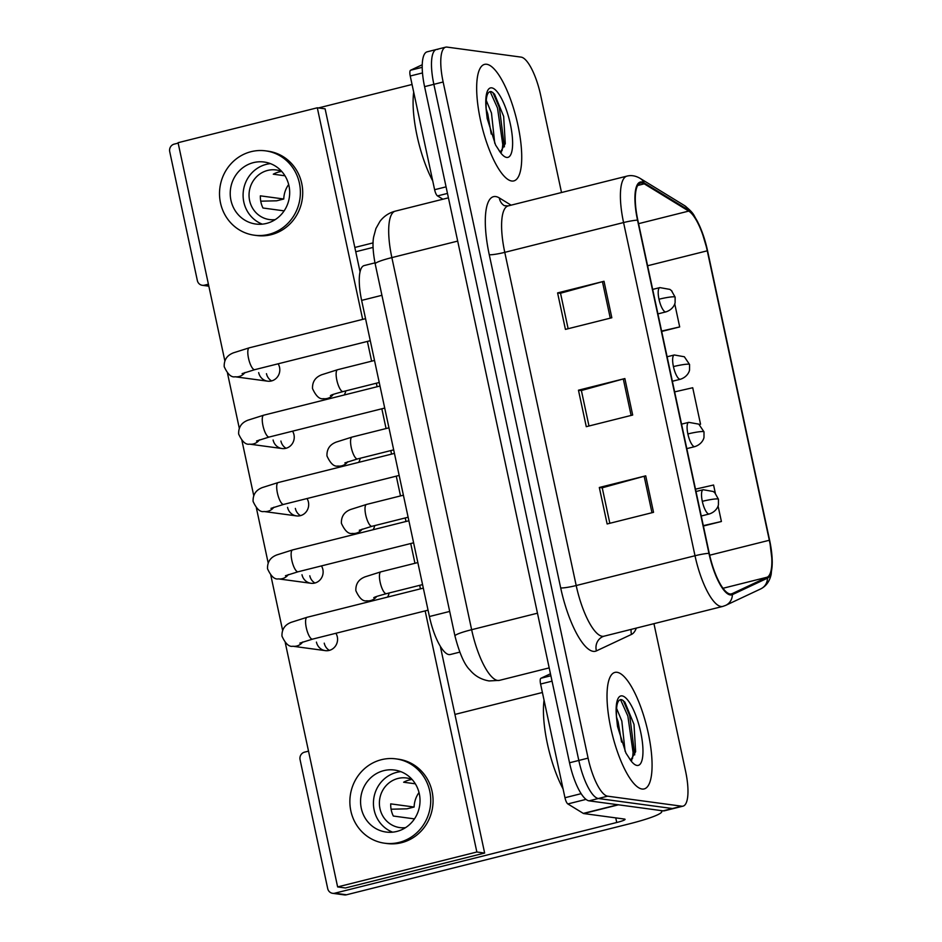 <?xml version="1.0" encoding="UTF-8"?>
<svg xmlns="http://www.w3.org/2000/svg" width="942" height="942" viewBox="0 0 942 942"><rect width="100%" height="100%" fill="white"/><g stroke="black" fill="none" stroke-linecap="round" stroke-linejoin="round"><path stroke-width="1.41" d="M459.767 652.135L450.241 654.525A37.539 11.045 -104.1 0 1 448.934 654.584A37.539 11.045 -104.1 0 1 429.411 616.527L361.634 300.392A37.539 11.045 -104.1 0 1 364.201 265.562L374.975 262.853M642.055 789.031A60.076 17.663 75.9 0 0 644.151 788.925A60.076 17.663 75.9 0 0 647.507 729.779A60.076 17.663 75.9 0 0 617.034 672.294A60.076 17.663 75.9 0 0 614.938 672.4A60.076 17.663 75.9 0 0 611.582 731.545A60.076 17.663 75.9 0 0 642.055 789.031A60.076 17.663 75.9 0 0 644.151 788.925A60.076 17.663 75.9 0 0 647.507 729.779A60.076 17.663 75.9 0 0 617.034 672.294A60.076 17.663 75.9 0 0 614.938 672.4A60.076 17.663 75.9 0 0 611.582 731.545A60.076 17.663 75.9 0 0 642.055 789.031M511.706 181.005A60.076 17.663 75.9 0 0 513.802 180.911A60.076 17.663 75.9 0 0 517.158 121.754A60.076 17.663 75.9 0 0 486.684 64.268A60.076 17.663 75.9 0 0 484.588 64.374A60.076 17.663 75.9 0 0 481.232 123.52A60.076 17.663 75.9 0 0 511.706 181.005A60.076 17.663 75.9 0 0 513.802 180.911A60.076 17.663 75.9 0 0 517.158 121.754A60.076 17.663 75.9 0 0 486.684 64.268A60.076 17.663 75.9 0 0 484.588 64.374A60.076 17.663 75.9 0 0 481.232 123.52A60.076 17.663 75.9 0 0 511.706 181.005M730.085 593.978A40.047 11.775 -104.1 0 1 709.267 553.378L637.828 220.181A40.047 11.775 -104.1 0 1 640.572 183.019A40.047 11.775 -104.1 0 1 644.257 183.831L688.732 211.09A40.047 11.775 -104.1 0 1 707.265 250.808L769.32 540.261A40.047 11.775 -104.1 0 1 767.212 577.187L732.122 593.672A40.047 11.775 -104.1 0 1 731.487 593.907A40.047 11.775 -104.1 0 1 730.085 593.978M730.297 594.944A41.048 12.069 75.9 0 0 732.381 594.638L767.483 578.153A41.048 12.069 75.9 0 0 769.626 540.296L707.572 250.843A41.048 12.069 75.9 0 0 688.578 210.137L644.116 182.889A41.048 12.069 75.9 0 0 637.522 220.134L708.949 553.331A41.048 12.069 75.9 0 0 730.297 594.944M561.514 192.521L540.649 95.177A37.539 11.045 75.9 0 0 521.126 57.121L447.026 47.1A37.539 11.045 75.9 0 0 445.707 47.159L436.429 49.49A37.539 11.045 75.9 0 0 433.862 84.333L578.812 760.441A37.539 11.045 75.9 0 0 598.335 798.51L672.435 808.53A37.539 11.045 75.9 0 0 673.742 808.46A37.539 11.045 75.9 0 1 672.435 808.53L598.335 798.51A37.539 11.045 75.9 0 1 578.812 760.441L433.862 84.333A37.539 11.045 75.9 0 1 436.429 49.49A37.539 11.045 75.9 0 1 437.747 49.431M568.132 328.711L560.525 293.221L602.444 281.682A10.009 1.119 -12.1 0 1 604.01 281.281L557.593 292.915L565.424 329.394L611.829 317.76L604.01 281.281M560.537 293.315L557.593 292.915M609.839 523.281L602.232 487.791L644.151 476.252A10.009 1.119 -12.1 0 1 645.717 475.84L599.312 487.485L607.131 523.964L653.536 512.33L645.717 475.84M602.256 487.885L599.312 487.485M588.986 425.996L581.379 390.506L623.298 378.967A10.009 1.119 -12.1 0 1 624.864 378.554L578.459 390.2L586.277 426.679L632.683 415.045L624.864 378.554M581.402 390.6L578.459 390.2M445.707 47.159A37.539 11.045 75.9 0 0 443.14 82.001L588.091 758.122A37.539 11.045 75.9 0 0 607.614 796.178L681.714 806.199A37.539 11.045 75.9 0 0 683.032 806.14A37.539 11.045 75.9 0 0 685.599 771.298L653.948 623.675M703.391 526.013L721.407 521.503L718.051 505.889M715.355 493.314L713.577 485.012L695.49 489.157M661.684 331.443L679.688 326.933L674.731 303.783M672.035 291.208L671.387 290.56M699.341 424.524L700.542 424.218L692.723 387.739L674.637 391.884M700.542 424.218L699.305 424.501M721.407 521.503L703.321 525.648M679.688 326.933L661.602 331.078M436.429 49.49L427.15 51.822A37.539 11.045 75.9 0 0 424.583 86.652L569.533 762.773A37.539 11.045 75.9 0 0 589.044 800.841L663.156 810.85A37.539 11.045 75.9 0 0 664.463 810.791L683.032 806.14M544.052 700.189A62.572 18.404 75.9 0 0 563.081 788.96M631.164 759.429L635.626 751.692L634.001 724.398L624.876 702.143L621.944 699.729C617.599 698.823 615.832 705.028 616.621 718.369L617.516 726.459L625.935 753.058L629.821 759.028L631.776 759.911M616.574 708.372L621.826 721.054L625.088 751.233M616.539 717.086L618.14 721.984L621.567 742.072M623.286 700.53L629.703 715.579L634.743 754.86M620.484 699.541L627.855 716.038L633.083 752.505L632.494 758.534M413.703 92.163A62.572 18.404 75.9 0 0 432.731 180.935M500.814 151.415L505.277 143.667L503.652 116.372L494.526 94.129L491.594 91.704C487.261 90.797 485.483 97.014 486.272 110.344L487.167 118.445L495.586 145.033L499.484 151.003L501.438 151.886M486.225 100.347L491.477 113.04L494.738 143.208M486.19 109.072L487.791 113.958L491.218 134.047M492.937 92.516L499.354 107.553L504.406 146.834M490.134 91.527L497.506 108.012L502.745 144.479L502.157 150.508M552.036 681.16L540.59 684.033L564.965 797.733L581.143 793.67M618.117 804.68A6.253 1.837 75.9 0 0 618.47 804.809L659.247 810.332A50.056 5.581 -12.1 0 1 661.79 811.474A50.056 5.581 -12.1 0 1 628.444 824.073L346.503 894.782A6.253 5.935 97.7 0 1 344.372 894.9L332.667 893.322A6.253 5.935 -82.3 0 0 334.81 893.193L616.739 822.496A12.517 1.401 167.9 0 0 625.076 819.34A12.517 1.401 167.9 0 0 624.44 819.057L583.663 813.547A6.253 1.837 -104.1 0 1 583.31 813.405L567.861 803.938A6.253 1.837 -104.1 0 1 564.965 797.733M308.517 751.151L304.572 752.14A6.253 5.935 -82.3 0 0 300.074 759.676L327.698 888.577A6.253 5.935 -82.3 0 0 332.667 893.322M454.927 714.425L542.404 692.488M540.59 684.033A6.253 1.837 -104.1 0 1 540.908 678.264L550.446 673.777M422.487 72.934L410.241 76.008L434.615 189.707L446.061 186.846M373.079 247.405L355.746 251.75M178.168 143.125L174.223 144.114A6.253 5.935 -82.3 0 0 169.725 151.65L197.349 280.551A6.253 5.935 -82.3 0 0 204.461 285.179L208.406 284.19M354.828 247.463L373.103 242.883M318.467 107.941L412.054 84.474M442.881 199.209L437.512 195.912A6.253 1.837 -104.1 0 1 434.615 189.707M410.241 76.008A6.253 1.837 -104.1 0 1 410.559 70.238L422.24 64.751M344.183 395.004A11.269 10.692 -82.3 0 0 345.785 390.883M358.631 462.369A11.269 10.692 -82.3 0 0 360.221 458.248M373.067 529.745A11.269 10.692 -82.3 0 0 374.669 525.624M266.468 373.68A11.269 10.692 -82.3 0 0 271.602 380.909M258.673 372.62A11.269 10.692 -82.3 0 0 267.599 381.169A11.269 10.692 -82.3 0 0 278.125 363.8M280.916 441.044A11.269 10.692 -82.3 0 0 286.05 448.274M273.109 439.996A11.269 10.692 -82.3 0 0 282.047 448.533A11.269 10.692 -82.3 0 0 292.562 431.177M295.352 508.409A11.269 10.692 -82.3 0 0 300.486 515.651M287.557 507.361A11.269 10.692 -82.3 0 0 296.483 515.898A11.269 10.692 -82.3 0 0 307.01 498.542M309.8 575.786A11.269 10.692 -82.3 0 0 314.934 583.016M301.993 574.726A11.269 10.692 -82.3 0 0 310.931 583.275A11.269 10.692 -82.3 0 0 321.446 565.907M387.515 597.11A11.269 10.692 -82.3 0 0 389.105 592.989M324.236 643.151A11.269 10.692 -82.3 0 0 329.382 650.38M316.441 642.103A11.269 10.692 -82.3 0 0 325.367 650.639A11.269 10.692 -82.3 0 0 335.894 633.283M285.261 642.656L337.625 886.917L476.852 852.004L425.16 610.899M420.438 588.856L419.685 585.323M414.951 563.281L410.724 543.522M405.99 521.491L405.237 517.959M400.515 495.916L396.276 476.157M391.554 454.115L390.8 450.582M386.067 428.551L381.84 408.793M377.106 386.75L376.353 383.217M371.631 361.175L367.392 341.416M362.67 319.385L317.301 107.788L178.073 142.701L224.844 360.833M227.493 373.185L239.28 428.21M241.929 440.55L253.728 495.574M256.377 507.915L268.176 562.939M270.813 575.291L282.612 630.316M337.625 886.917L345.42 887.976L484.647 853.052L440.326 646.318M360.056 271.861L325.108 108.836L317.301 107.788M476.852 852.004L484.647 853.052M361.292 808.318A31.286 29.697 -82.3 0 0 386.102 832.045A31.286 29.697 -82.3 0 0 419.308 793.776A31.286 29.697 -82.3 0 0 394.486 770.038A31.286 29.697 -82.3 0 0 361.292 808.318M400.821 771.663A31.286 29.697 -82.3 0 0 374.162 810.061A31.286 29.697 -82.3 0 0 392.649 832.175M419.013 792.528A25.034 23.762 -82.3 0 0 414.115 807.035L390.706 803.867A25.034 23.762 97.7 0 0 391.271 810.132A25.034 23.762 97.7 0 0 393.32 816.031L414.468 818.892M412.101 779.481A25.034 23.762 -82.3 0 0 406.52 777.986A25.034 23.762 -82.3 0 0 379.967 808.601A25.034 23.762 -82.3 0 0 399.82 827.594A25.034 23.762 -82.3 0 0 405.59 827.629M384.595 843.208L386.938 843.526A42.555 40.388 -82.3 0 0 432.084 791.468A42.555 40.388 -82.3 0 0 398.336 759.193L396.005 758.875A42.555 40.388 -82.3 0 0 350.848 810.932A42.555 40.388 -82.3 0 0 384.595 843.208A42.555 40.388 -82.3 0 0 429.752 791.15A42.555 40.388 -82.3 0 0 396.005 758.875M391.095 809.213L406.979 808.825L414.115 807.035M415.316 783.803L403.635 782.225A25.034 23.762 97.7 0 1 412.078 779.47M230.943 200.293A31.286 29.697 -82.3 0 0 255.765 224.031A31.286 29.697 -82.3 0 0 288.959 185.751A31.286 29.697 -82.3 0 0 264.137 162.024A31.286 29.697 -82.3 0 0 230.943 200.293M270.472 163.637A31.286 29.697 -82.3 0 0 243.813 202.035A31.286 29.697 -82.3 0 0 262.3 224.149M288.664 184.502A25.034 23.762 -82.3 0 0 283.766 199.009L260.357 195.842A25.034 23.762 97.7 0 0 260.922 202.118A25.034 23.762 97.7 0 0 262.971 208.005L284.119 210.867M281.752 171.456A25.034 23.762 -82.3 0 0 276.171 169.96A25.034 23.762 -82.3 0 0 249.618 200.587A25.034 23.762 -82.3 0 0 269.471 219.568A25.034 23.762 -82.3 0 0 275.241 219.604M254.246 235.194L256.589 235.512A42.555 40.388 -82.3 0 0 301.734 183.443A42.555 40.388 -82.3 0 0 267.987 151.179L265.656 150.861A42.555 40.388 -82.3 0 0 220.499 202.919A42.555 40.388 -82.3 0 0 254.246 235.194A42.555 40.388 -82.3 0 0 299.403 183.137A42.555 40.388 -82.3 0 0 265.656 150.861M260.746 201.188L276.63 200.799L283.766 199.009M284.967 175.777L273.286 174.199A25.034 23.762 97.7 0 1 281.729 171.456M449.699 611.429L429.411 616.527M381.922 295.305L361.634 300.392M489.263 254.729A12.517 1.401 167.9 0 0 504.771 252.35L576.198 585.535A50.056 14.719 75.9 0 0 602.221 636.286A50.056 14.719 75.9 0 0 603.975 636.203L602.692 636.662A12.517 11.94 64.8 0 0 596.416 650.898A62.572 18.404 -104.1 0 1 560.69 587.926L489.263 254.729A62.572 18.404 -104.1 0 1 495.728 196.56A62.572 18.404 -104.1 0 1 499.319 197.938L511.106 205.168M508.185 205.898A50.056 14.719 75.9 0 0 504.771 252.35L623.569 222.547A50.056 14.719 -104.1 0 1 626.995 176.107L508.185 205.898L504.359 205.686A12.517 11.457 121.5 0 1 499.319 197.938M603.975 636.203L722.785 606.413A50.056 14.719 -104.1 0 1 721.03 606.495A50.056 14.719 -104.1 0 1 695.008 555.745A12.517 1.401 -12.1 0 1 708.949 553.331M722.785 606.413L725.658 605.388A12.517 11.94 -115.2 0 0 732.381 594.638M769.638 540.343A12.517 1.401 167.9 0 0 769.638 540.319A12.517 1.401 167.9 0 0 769.626 540.296L707.583 250.866A12.517 1.401 -12.1 0 1 707.583 250.866A12.517 1.401 -12.1 0 1 707.583 250.89L701.437 230.26L697.363 221.217C693.383 215.235 694.996 213.916 684.516 205.58L640.042 178.332C635.603 175.754 631.258 175.012 626.995 176.107M688.578 210.137A12.517 11.457 -58.5 0 0 684.516 205.58M725.658 605.388L760.759 588.891A12.517 11.94 -115.2 0 0 767.483 578.153M644.116 182.889A12.517 11.457 -58.5 0 0 640.042 178.332M637.522 220.134A12.517 1.401 167.9 0 0 623.569 222.547L695.008 555.745L576.198 585.535A12.517 1.401 167.9 0 1 560.69 587.926M636.309 628.102A62.572 18.404 -104.1 0 1 631.505 634.402L596.416 650.898M443.14 82.001L424.583 86.652M588.091 758.122L569.533 762.773M607.614 796.178L589.044 800.841M681.714 806.199L663.156 810.85M631.505 634.402A12.517 11.94 64.8 0 1 631.175 629.386M707.265 250.808L647.601 265.762M688.732 211.09L638.582 223.666M644.257 183.831L637.699 185.48M732.122 593.672L730.815 594.002M767.212 577.187L722.985 588.279M769.32 540.261L709.667 555.215M623.298 378.967L631.116 415.434M644.151 476.252L651.97 512.719M602.444 281.682L610.263 318.149M457.694 241.093L391.86 257.602A25.034 2.791 167.9 0 0 375.187 263.901C372.926 252.079 372.42 243.083 373.668 236.901L375.917 228.541L379.979 221.335C383.924 216.201 389.022 212.798 395.287 211.149A50.056 14.719 75.9 0 0 391.86 257.602L471.636 629.703A50.056 14.719 75.9 0 0 497.67 680.454A50.056 14.719 75.9 0 0 499.413 680.371L549.186 667.89M537.458 613.195L471.636 629.703A25.034 2.791 167.9 0 0 454.962 636.003L375.187 263.901M423.323 588.126L307.057 617.293A11.269 3.309 75.9 0 0 306.15 627.054A11.269 3.309 75.9 0 0 312.143 639.159A11.269 3.309 75.9 0 0 312.532 639.135L299.874 643.103M302.771 641.961A11.269 10.692 97.7 0 1 292.88 646.247C289.053 647.06 285.426 643.704 281.976 636.156C281.576 626.053 288.888 623.345 291.09 622.356L307.057 617.293M702.308 501.332A12.517 3.686 75.9 0 0 708.82 514.014A12.517 3.686 75.9 0 0 709.255 513.991C716.697 511.577 718.511 505.501 718.428 504.547L718.452 499.236A12.517 1.401 167.9 0 0 717.816 498.942A12.517 1.401 -12.1 0 0 702.308 501.332A12.517 3.686 75.9 0 1 703.168 489.722L713.235 491.5L714.778 492.725L718.452 499.236M417.836 562.562L380.933 571.818A11.269 3.309 75.9 0 0 380.015 581.579A11.269 3.309 75.9 0 0 386.008 593.684A11.269 3.309 75.9 0 0 386.408 593.672C371.407 597.746 375.611 597.122 373.75 597.64M376.647 596.486A11.269 10.692 97.7 0 1 366.756 600.784C362.929 601.597 359.291 598.229 355.852 590.681C355.44 580.578 362.752 577.87 364.954 576.881L380.933 571.818M408.875 520.761L292.609 549.916A11.269 3.309 75.9 0 0 291.702 559.689A11.269 3.309 75.9 0 0 297.696 571.794A11.269 3.309 75.9 0 0 298.096 571.77L285.438 575.739M288.334 574.585A11.269 10.692 97.7 0 1 278.443 578.883C274.617 579.695 270.978 576.327 267.54 568.791C267.128 558.677 274.44 555.968 276.642 554.979L292.609 549.916M394.439 453.396L278.173 482.551A11.269 3.309 75.9 0 0 277.266 492.313A11.269 3.309 75.9 0 0 283.259 504.417A11.269 3.309 75.9 0 0 283.648 504.406L270.99 508.362M273.887 507.22A11.269 10.692 97.7 0 1 263.995 511.506C260.169 512.33 256.542 508.963 253.092 501.415C252.691 491.312 259.992 488.604 262.194 487.615L278.173 482.551M379.991 386.02L263.725 415.187A11.269 3.309 75.9 0 0 262.818 424.948A11.269 3.309 75.9 0 0 268.811 437.053A11.269 3.309 75.9 0 0 269.212 437.029L256.554 440.997M259.45 439.855A11.269 10.692 97.7 0 1 249.559 444.141C245.732 444.954 242.094 441.598 238.656 434.05C238.244 423.947 245.556 421.239 247.758 420.25L263.725 415.187M365.555 318.655L249.289 347.81A11.269 3.309 75.9 0 0 248.37 357.583A11.269 3.309 75.9 0 0 254.375 369.688A11.269 3.309 75.9 0 0 254.764 369.664L242.106 373.633M245.002 372.479A11.269 10.692 97.7 0 1 235.111 376.776C231.285 377.589 227.658 374.221 224.208 366.685C223.796 356.571 231.108 353.862 233.31 352.873L249.289 347.81M687.872 433.956A12.517 3.686 75.9 0 0 694.372 446.649A12.517 3.686 75.9 0 0 694.807 446.626C702.249 444.2 704.063 438.124 703.992 437.17L704.004 431.86A12.517 1.401 167.9 0 0 703.368 431.577A12.517 1.401 -12.1 0 0 687.872 433.956A12.517 3.686 75.9 0 1 688.72 422.346L698.799 424.135L704.004 431.86M403.4 495.198L366.485 504.453A11.269 3.309 75.9 0 0 365.578 514.214A11.269 3.309 75.9 0 0 371.572 526.319A11.269 3.309 75.9 0 0 371.96 526.295L359.302 530.264M362.199 529.121A11.269 10.692 97.7 0 1 352.308 533.408C348.481 534.22 344.854 530.864 341.404 523.316C341.004 513.213 348.316 510.505 350.518 509.516L366.485 504.453M673.424 366.591A12.517 3.686 75.9 0 0 679.936 379.273A12.517 3.686 75.9 0 0 680.371 379.261C687.813 376.835 689.615 370.759 689.544 369.806L689.568 364.495A12.517 1.401 167.9 0 0 688.932 364.213A12.517 1.401 -12.1 0 0 673.424 366.591A12.517 3.686 75.9 0 1 674.284 354.981L684.351 356.759L689.568 364.495M388.952 427.821L352.037 437.076A11.269 3.309 75.9 0 0 351.13 446.849A11.269 3.309 75.9 0 0 357.124 458.954A11.269 3.309 75.9 0 0 357.524 458.931L344.866 462.899M347.763 461.745A11.269 10.692 97.7 0 1 337.872 466.043C334.045 466.855 330.407 463.488 326.968 455.952C326.556 445.837 333.868 443.129 336.07 442.139L352.037 437.076M658.988 299.226A12.517 3.686 75.9 0 0 665.488 311.908A12.517 3.686 75.9 0 0 665.923 311.884C673.365 309.471 675.178 303.395 675.108 302.441L675.12 297.13A12.517 1.401 167.9 0 0 674.484 296.836A12.517 1.401 -12.1 0 0 658.988 299.226A12.517 3.686 75.9 0 1 659.836 287.604L669.903 289.394L671.446 290.619L675.12 297.13M374.516 360.456L337.601 369.711A11.269 3.309 75.9 0 0 336.694 379.473A11.269 3.309 75.9 0 0 342.688 391.578A11.269 3.309 75.9 0 0 343.076 391.566C328.075 395.64 332.279 395.016 330.418 395.534M333.315 394.38A11.269 10.692 97.7 0 1 323.424 398.666C319.597 399.49 315.97 396.123 312.52 388.575C312.12 378.472 319.42 375.764 321.622 374.775L337.601 369.711M629.28 758.334A35.796 10.527 75.9 0 0 637.004 765.446A35.796 10.527 75.9 0 0 640.701 732.169A35.796 10.527 75.9 0 0 622.085 695.879A35.796 10.527 75.9 0 0 616.621 718.369M498.93 150.308A35.796 10.527 75.9 0 0 506.655 157.42A35.796 10.527 75.9 0 0 510.352 124.144A35.796 10.527 75.9 0 0 491.736 87.853A35.796 10.527 75.9 0 0 486.272 110.344M615.75 817.88L616.739 822.496M618.47 804.809L583.663 813.547M334.81 893.193L346.503 894.782M540.908 678.264L550.87 675.755M583.31 813.405L617.881 804.739M586.006 799.381L567.861 803.938M204.461 285.179L208.747 285.756M410.559 70.238L422.216 67.318M447.474 193.416L437.512 195.912M760.759 588.891C766.223 586.089 769.696 581.202 771.192 574.231L772.275 562.009L769.638 540.319M499.413 680.371L489.098 680.936C481.244 679.606 474.839 675.944 469.87 669.939C464.441 664.699 459.472 653.383 454.962 636.003M395.287 211.149L448.416 197.832M428.045 610.169L312.532 639.135M292.88 646.247L325.367 650.639M695.997 491.512L703.168 489.722M422.569 584.605L386.408 593.672M366.756 600.784L370.736 601.314M701.248 516.004L709.255 513.991M413.609 542.804L298.096 571.77M278.443 578.883L310.931 583.275M399.161 475.427L283.648 504.406M263.995 511.506L296.483 515.898M384.713 408.063L269.212 437.029M249.559 444.141L282.047 448.533M370.277 340.698L254.764 369.664M235.111 376.776L267.599 381.169M681.561 424.147L688.72 422.346M408.122 517.229L371.96 526.295M352.308 533.408L356.3 533.949M686.812 448.627L694.807 446.626M667.113 356.771L674.284 354.981M393.674 449.864L357.524 458.931M337.872 466.043L341.852 466.584M672.364 381.263L680.371 379.261M652.676 289.406L659.836 287.604M379.237 382.499L343.076 391.566M323.424 398.666L327.416 399.208M657.916 313.898L665.923 311.884M631.046 759.747L631.917 760.006M500.697 151.733L501.568 151.98M661.614 810.65L661.79 811.474M208.841 286.18L202.318 285.296"/></g></svg>
